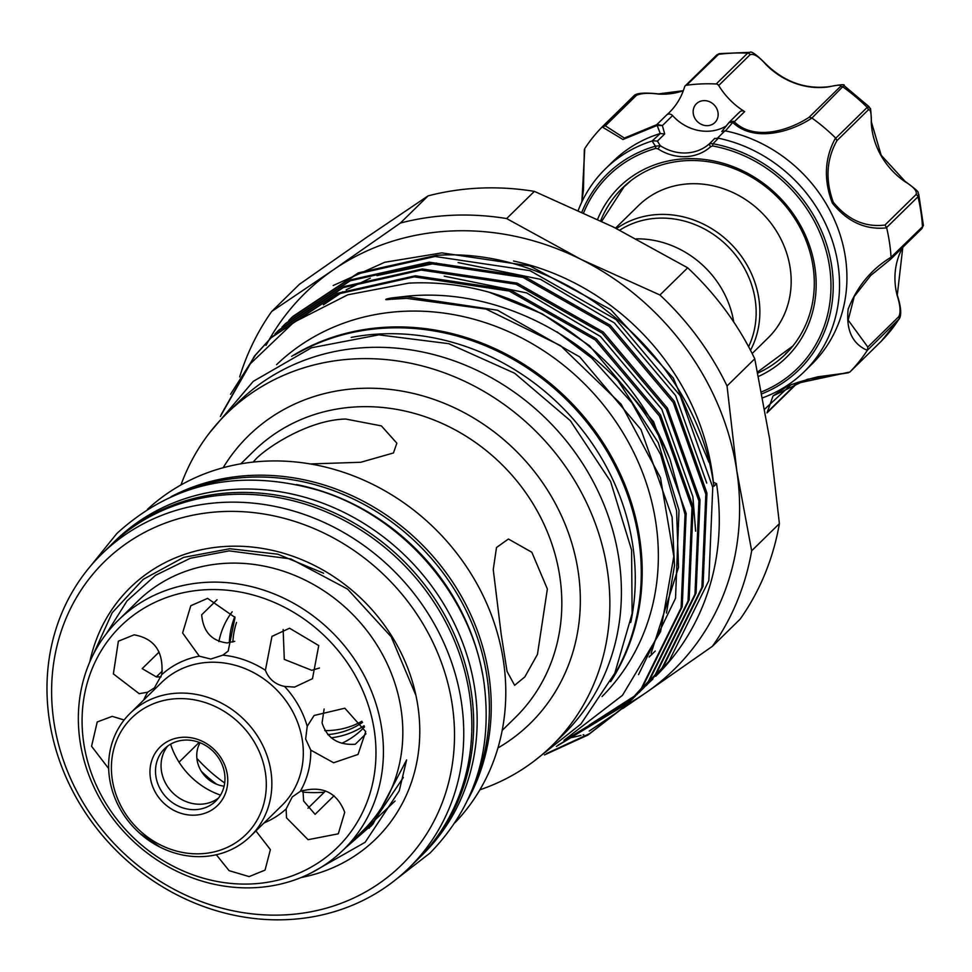 <?xml version="1.0" encoding="UTF-8"?>
<svg xmlns="http://www.w3.org/2000/svg" width="972" height="972" viewBox="0 0 972 972"><rect width="100%" height="100%" fill="white"/><g stroke="black" fill="none" stroke-linecap="round" stroke-linejoin="round"><path stroke-width="1.46" d="M418.13 858.969A219.623 197.024 -134.4 0 0 419.066 858.069L422.528 854.667A219.623 197.024 -134.4 0 0 474.822 689.124A219.623 197.024 -134.4 0 0 329.423 505.805A219.623 197.024 -134.4 0 0 115 541.052L111.537 544.454A219.623 197.024 -134.4 0 0 110.614 545.353M419.066 858.069A219.623 197.024 -134.4 0 0 471.347 692.526A219.623 197.024 -134.4 0 0 325.96 509.207A219.623 197.024 -134.4 0 0 111.537 544.454M473.923 785.279A219.623 197.024 -134.4 0 0 487.057 677.12A219.623 197.024 -134.4 0 0 185.385 491.018M482.574 674.289A219.623 197.024 -134.4 0 0 296.509 484.554M183.028 737.262A40.994 36.778 45.6 0 1 227.314 774.587A40.994 36.778 45.6 0 1 194.679 815.168A40.994 36.778 45.6 0 1 150.393 777.843A40.994 36.778 45.6 0 1 183.028 737.262M195.433 809.64A36.608 32.841 -134.4 0 0 215.869 800.989A36.608 32.841 -134.4 0 0 220.887 761.89A36.608 32.841 -134.4 0 0 185.045 740.081A36.608 32.841 -134.4 0 0 164.608 748.719A36.608 32.841 -134.4 0 0 159.59 787.818A36.608 32.841 -134.4 0 0 195.433 809.64M302.972 790.321L303.629 801.025L315.086 814.342L334.064 795.74M286.132 808.947L286.497 817.817L308.088 839.699L338.305 833.806L344.732 812.276C336.859 792.168 322.036 785.206 300.251 791.402L292.268 796.918L286.132 808.947A91.526 82.11 45.6 0 1 264.117 822.883M324.113 709.001L322.072 722.913C327.005 738.246 338.074 745.366 355.278 744.248L365.946 733.787M307.225 726.291L305.645 739.012L310.785 750.117L333.615 762.753L358.024 754.442L365.715 731.661L344.853 708.211L314.114 715.477L307.225 726.291A91.526 82.11 45.6 0 0 284.565 686.414L294.613 687.083L312.486 678.675L318.743 645.566L289.571 628.228L271.966 636.381L265.405 670.279C268.855 679.112 275.234 684.482 284.565 686.414M283.144 629.552L284.298 659.381L311.733 670.303L319.448 668.031M222.831 655.164L228.177 651.07L235.03 617.451L207.558 598.375L190.791 605.714L182.602 632.991L199.296 656.161L210.754 659.04L222.831 655.164A91.526 82.11 45.6 0 1 265.405 670.279M217.035 599.748L201.678 614.802C203.148 631.654 211.641 641.022 227.169 642.942L234.75 641.313M161.741 674.665C163.806 651.86 154.609 638.58 134.16 634.825L118.365 641.192L113.384 673.912L139.19 693.68L147.623 692.222L154.341 687.945L161.741 674.665A91.526 82.11 45.6 0 1 199.296 656.161M159.116 652.042L142.191 668.639L156.31 676.889L161.109 676.877M156.31 676.889L162.397 670.935M124.137 719.985L112.23 716.352L97.224 721.953L91.562 746.277L108.657 768.548M179.042 762.169L199.199 742.389M224.107 786.19A29.282 26.268 45.6 0 1 197.049 759.727A29.282 26.268 45.6 0 1 200.086 742.742M325.596 790.953L307.966 808.242M216.306 854.74L229.1 870.657L249.136 876.598L265.052 870.098L270.386 849.637L255.915 830.926M167.561 746.192A36.608 32.841 -134.4 0 0 166.151 784.27A36.608 32.841 -134.4 0 0 200.985 804.196A36.608 32.841 -134.4 0 0 218.457 798.085M177.269 698.661A81.624 73.228 -134.4 0 0 112.266 779.459A81.624 73.228 -134.4 0 0 200.439 853.768A81.624 73.228 -134.4 0 0 265.441 772.971A81.624 73.228 -134.4 0 0 177.269 698.661M202.455 856.587A86.022 77.165 45.6 0 1 118.22 805.326A86.022 77.165 45.6 0 1 130.017 713.436A86.022 77.165 45.6 0 1 178.022 693.133A86.022 77.165 45.6 0 1 262.258 744.394A86.022 77.165 45.6 0 1 250.46 836.272A86.022 77.165 45.6 0 1 202.455 856.587M207.036 589.676A154.864 138.935 -134.4 0 0 83.726 742.985A154.864 138.935 -134.4 0 0 251.019 883.961A154.864 138.935 -134.4 0 0 374.329 730.665A154.864 138.935 -134.4 0 0 207.036 589.676M253.716 887.74A160.757 144.221 45.6 0 1 96.289 791.937A160.757 144.221 45.6 0 1 118.329 620.221A160.757 144.221 45.6 0 1 208.057 582.252A160.757 144.221 45.6 0 1 365.484 678.055A160.757 144.221 45.6 0 1 343.444 849.783A160.757 144.221 45.6 0 1 253.716 887.74M343.444 849.783L362.835 830.756A160.757 144.221 -134.4 0 0 384.888 659.04A160.757 144.221 -134.4 0 0 227.46 563.238A160.757 144.221 -134.4 0 0 137.732 601.194L118.329 620.221M415.931 695.442L391.23 636.83L347.539 589.068L290.859 558.949L229.161 550.869L190.305 558.268L155.556 575.303L127.077 600.854L106.543 633.477M139.737 833.271L160.076 847.147M344.465 848.775L373.114 823.794L406.612 759.922L399.237 790.868L365.132 842.287L311.356 872.832M220.51 795.108A73.204 65.671 45.6 0 1 170.586 744.2M764.782 409.066L791.232 384.56L849.88 372.009A174.231 156.298 -134.4 0 0 867.303 350.345C852.347 343.809 845.956 330.091 848.143 309.193C857.085 286.461 871.386 269.147 891.045 257.264A174.231 156.298 -134.4 0 0 886.658 227.861C865.505 230.097 847.39 221.823 832.311 203.051C823.478 179.638 824.56 157.938 835.556 137.951L836.965 140.624C826.407 159.396 825.192 179.954 833.32 202.285C847.839 219.891 865.044 227.472 884.945 225.042L916.049 194.546C917.422 191.229 913.692 186.916 904.883 181.594L905.151 181.412C924.724 195.834 915.66 191.192 918.734 194.242L917.993 196.757A2.928 2.624 -134.4 0 0 916.049 194.546M891.045 257.264L922.477 226.768A174.231 156.298 -134.4 0 0 917.993 196.757L886.598 227.545L884.945 225.042M718.344 138.194L713.047 143.747A2.928 0.802 100.4 0 0 712.634 145.946L710.69 146.663A2.928 1.288 -132.1 0 1 709.633 143.601L714.469 138.668L718.344 138.194A142.021 127.405 45.6 0 1 820.174 213.439A142.021 127.405 45.6 0 1 804.221 371.705A142.021 127.405 45.6 0 1 762.741 397.791M597.598 219.32A119.325 107.041 45.6 0 1 693.473 158.679A119.325 107.041 45.6 0 1 799.883 224.338A119.325 107.041 45.6 0 1 758.537 376.407M757.832 373.054A116.397 104.417 -134.4 0 0 785.352 354.318A116.397 104.417 -134.4 0 0 798.425 224.605A116.397 104.417 -134.4 0 0 622.359 188.094A116.397 104.417 -134.4 0 0 600.66 220.79M785.692 353.541A116.397 104.417 -134.4 0 0 788.292 351.305M694.944 118.414A13.183 11.822 -134.4 0 0 714.882 122.545A13.183 11.822 -134.4 0 0 716.364 107.868A13.183 11.822 -134.4 0 0 696.426 103.737A13.183 11.822 -134.4 0 0 694.944 118.414M904.883 181.594A71.746 64.359 45.6 0 1 881.009 155.52A71.746 64.359 45.6 0 1 871.289 122.484C871.507 112.703 870.426 108.585 868.069 110.115A2.928 2.624 -134.4 0 0 867.194 107.382L869.138 106.774L843.915 85.5L811.924 118.037C791.463 131.815 754.248 142.945 732.73 122.448L725.489 130.892L721.746 131.548L728.854 122.751L733.192 121.245L734.261 121.779C754.576 141.572 790.017 130.09 809.166 117.199L840.27 86.69C842.092 84.686 838.314 84.722 828.958 86.812A71.746 64.359 45.6 0 1 765.839 64.419C759.059 56.607 753.81 53.363 750.117 54.699L718.697 85.5A71.746 64.359 -134.4 0 0 744.637 111.61L734.261 121.779A2.928 1.422 -46.2 0 0 732.73 122.448M804.221 371.705L811.608 364.451A142.021 127.405 -134.4 0 0 827.561 206.198A142.021 127.405 -134.4 0 0 725.489 130.892M835.556 137.951A174.231 156.298 -134.4 0 0 811.924 118.037M659.757 133.674A142.021 127.405 -134.4 0 0 612.737 161.656L605.349 168.897A142.021 127.405 45.6 0 1 652.139 141.001L660.243 133.516L657.169 125.437L622.979 139.494L602.178 126.919A174.231 156.298 -134.4 0 0 584.755 148.582L582.07 201.483M578.267 210.304A142.021 127.405 45.6 0 1 605.349 168.897M615.543 228.104L638.47 205.627A92.607 83.082 45.6 0 1 690.156 183.769A92.607 83.082 45.6 0 1 778.548 234.677A92.607 83.082 45.6 0 1 768.135 337.867L752.158 353.541M748.598 346.7A89.679 80.445 -134.4 0 0 738.902 259.536A89.679 80.445 -134.4 0 0 658.323 218.165A89.679 80.445 -134.4 0 0 619.699 230.206M750.493 350.297A92.607 83.082 -134.4 0 0 743.118 258.759A92.607 83.082 -134.4 0 0 658.834 214.472A92.607 83.082 -134.4 0 0 616.479 228.578M602.057 696.535A232.43 208.506 -134.4 0 0 631.885 448.712A232.43 208.506 -134.4 0 0 404.802 311.259A232.43 208.506 -134.4 0 0 276.607 364.646M610.659 681.664A232.43 208.506 -134.4 0 0 604.948 445.589A232.43 208.506 -134.4 0 0 388.642 327.102A232.43 208.506 -134.4 0 0 291.649 356.347M546.592 753.507L589.603 733.629L626.32 705.064L642.468 687.228L682.235 606.698L686.159 513.459L653.597 421.763L589.433 345.631L542.315 313.847L489.329 292.28A255.49 229.198 -134.4 0 1 670.121 459.489C627.207 357.283 513.471 285.343 406.879 296.205L393.66 297.724C387.549 298.295 380.951 300.518 390.659 299.303L406.588 298.355L486.134 309.108L560.516 345.619L621.132 404.194L660.474 477.726L673.815 556.421L660.583 631.606L622.481 695.308L563.942 740.336M220.365 416.466L250.314 363.783L293.775 322.327L347.757 294.808L408.677 283.144C435.432 281.722 462.32 284.76 489.329 292.28M629.735 701.638L649.405 680.436L689.16 599.906L693.097 506.655L660.535 414.959L596.358 338.839L510.3 289.935L415.372 275.781L337.503 293.265L272.014 336.834L255.624 354.914L230.558 394.268M221.033 414.801L254.506 356.007L270.909 337.928L336.397 294.358L414.254 276.874L509.182 291.029L595.253 339.933L659.417 416.052L691.979 507.748L688.042 601L648.288 681.53L629.188 702.197M288.805 320.432L291.685 317.552L357.174 273.983L435.043 256.487L529.971 270.653L616.029 319.545L680.193 395.677L712.768 487.373L708.831 580.612L669.076 661.142L655.723 676.233A255.49 229.198 -134.4 0 0 716.558 483.655L713.873 486.279C697.288 357.064 564.234 246.013 436.149 255.393L358.291 272.889L292.803 316.459L289.377 319.897M646.538 685.236L663.256 666.841L703.023 586.31L706.948 493.071L674.386 401.375L610.222 325.255L524.151 276.352L429.223 262.185L351.366 279.681L285.877 323.251L282.451 326.689M281.88 327.224L284.76 324.344L350.248 280.774L428.105 263.278L523.045 277.445L609.104 326.349L673.268 402.469L705.83 494.165L701.906 587.404L662.139 667.934L643.039 688.613M636.66 694.846L656.331 673.645L696.086 593.114L700.022 499.863L667.46 408.167L603.296 332.047L517.226 283.144L422.298 268.977L344.44 286.473L278.952 330.043L275.513 333.481M274.955 334.016L277.834 331.136L343.323 287.566L421.18 270.07L516.108 284.237L602.178 333.141L666.342 409.261L698.904 500.957L694.98 594.208L655.213 674.738L633.076 698.115M652.905 679.003L649.976 681.809M649.405 682.344L646.404 685.102M642.48 689.148L639.467 691.894M638.883 692.416L635.822 695.102M635.226 695.6L589.239 725.076M573.796 734.99L632.493 698.637M635.542 695.94L632.541 698.686M631.958 699.208L569.859 737.213M558.05 745.159L629.163 702.173M628.617 702.732L556.397 746.435M708.953 462.186L673.304 378.059L610.781 309.618L529.971 265.939L441.859 252.878L384.73 262.27L333.189 285.525M622.627 708.637L645.59 692.963A263.546 236.427 45.6 0 1 627.001 704.396M583.795 734.686A277.445 248.905 45.6 0 1 583.078 734.868M581.013 735.391A277.445 248.905 45.6 0 1 567.891 738.283M589.214 731.09L618.143 711.686M269.232 339.593A263.546 236.427 45.6 0 1 333.505 269.754L400.355 223.074A277.445 248.905 45.6 0 1 452.673 215.262A277.445 248.905 45.6 0 1 506.655 218.566L534.381 191.375A277.445 248.905 -134.4 0 0 480.411 188.082A277.445 248.905 -134.4 0 0 428.081 195.882L366.298 237.593L299.437 284.274L271.71 311.465A277.445 248.905 45.6 0 0 239.659 376.942M534.381 191.375L613.563 227.108L687.678 267.822A277.445 248.905 -134.4 0 1 754.758 358.79L769.605 438.724L779.386 523.629A277.445 248.905 -134.4 0 1 740.166 619.103L712.44 646.283A277.445 248.905 45.6 0 0 751.66 550.808L779.386 523.629M294.686 354.865A232.43 208.506 45.6 0 1 638.798 539.606A232.43 208.506 45.6 0 1 612.202 678.65M351.22 337.418A232.43 208.506 45.6 0 1 632.796 545.486A232.43 208.506 45.6 0 1 630.743 622.469M342.375 850.816L395.057 801.013M323.591 573.213L277.81 554.186L229.829 548.743L183.599 557.381L143.261 579.324L112.217 612.712L93.008 655.019M89.789 661.932A175.689 157.61 45.6 0 1 228.104 546.325A175.689 157.61 45.6 0 1 415.712 694.397A175.689 157.61 45.6 0 1 301.174 877.497M342.18 743.106A87.844 78.805 -134.4 0 0 362.131 729.328A87.844 78.805 -134.4 0 0 364.536 726.849M331.16 737.809A87.844 78.805 -134.4 0 0 364.123 725.72M454.945 822.762A219.623 197.024 -134.4 0 0 479.925 589.348A219.623 197.024 -134.4 0 0 266.207 461.117A219.623 197.024 -134.4 0 0 147.537 509.255M171.036 496.716A219.623 197.024 45.6 0 1 251.663 475.381A219.623 197.024 45.6 0 1 452.247 581.475A219.623 197.024 45.6 0 1 467.945 799.519M409.127 867.802L417.219 859.88A219.623 197.024 -134.4 0 0 447.327 625.275A219.623 197.024 -134.4 0 0 232.259 494.408A219.623 197.024 -134.4 0 0 109.678 546.264L101.598 554.186A219.623 197.024 45.6 0 1 224.18 502.33A219.623 197.024 45.6 0 1 439.247 633.209A219.623 197.024 45.6 0 1 409.127 867.802A219.623 197.024 45.6 0 1 286.546 919.658A219.623 197.024 45.6 0 1 71.491 788.778A219.623 197.024 45.6 0 1 101.598 554.186M222.916 511.551A212.297 190.451 -134.4 0 0 53.873 721.698A212.297 190.451 -134.4 0 0 283.204 914.968A212.297 190.451 -134.4 0 0 452.247 704.809A212.297 190.451 -134.4 0 0 222.916 511.551M479.901 789.811A232.43 208.506 -134.4 0 0 552.047 745.597L563.59 734.273A232.43 208.506 -134.4 0 0 595.472 486A232.43 208.506 -134.4 0 0 367.853 347.49A232.43 208.506 -134.4 0 0 238.128 402.372L226.573 413.695A232.43 208.506 -134.4 0 0 180.962 484.967M552.047 745.597A232.43 208.506 -134.4 0 0 583.917 497.324A232.43 208.506 -134.4 0 0 356.311 358.814A232.43 208.506 -134.4 0 0 226.573 413.695M253.133 462.101L256.061 458.808C267.92 446.792 308.853 419.855 345.716 419.041L381.376 425.894L396.868 443.183L393.429 452.976L360.77 462.271L310.238 463.948M236.512 622.469A84.187 75.524 -134.4 0 0 232.867 641.97M501.188 634.266L493.254 569.568L496.498 547.528L508.417 539.023L531.83 552.254L547.37 588.983L537.443 654.423L524.831 676.913L514.625 685.309L507.068 671.445L501.188 634.266M327.685 734.625A84.187 75.524 -134.4 0 0 362.556 722.378M324.757 730.616A84.187 75.524 -134.4 0 0 361.9 721.26M201.362 771.343A147.149 131.998 -134.4 0 0 216.61 784.234M232.174 611.801A87.844 78.805 -134.4 0 0 218.858 641.605M234.762 616.77A87.844 78.805 -134.4 0 0 229.331 642.747M687.678 267.822L659.939 295.002L580.77 259.269A263.546 236.427 45.6 0 0 333.505 269.754L271.71 311.465M400.355 223.074L428.081 195.882M754.758 358.79L727.032 385.981A277.445 248.905 45.6 0 0 659.939 295.002M751.66 550.808L736.812 470.873A263.546 236.427 45.6 0 0 580.77 259.269L506.655 218.566M712.44 646.283L645.59 692.963A263.546 236.427 45.6 0 0 736.812 470.873L727.032 385.981M266.049 345.352A263.546 236.427 45.6 0 1 268.211 341.391M268.454 340.941A263.546 236.427 45.6 0 1 269.183 339.665M649.442 656.489A237.192 212.783 -134.4 0 0 652.103 654.071M713.399 482.282A237.192 212.783 -134.4 0 0 513.52 261.006M716.558 483.655L713.217 482.209M670.121 459.489L685.053 514.553L681.117 607.792L641.362 688.322L625.19 706.17L588.011 735.002L544.429 754.952M733.739 321.987A92.607 83.082 -134.4 0 0 636.417 238.857M710.69 146.663A46.85 42.027 45.6 0 1 658.02 148.898L655.881 148.364A134.95 121.063 -134.4 0 0 583.65 212.771M683.304 90.748A71.746 64.359 45.6 0 1 658.166 94.053C648.385 92.777 641.143 93.203 636.441 95.341L605.337 125.838L624.376 138.048L657.315 124.452L662.406 125.57L664.69 133.966L660.243 133.516M656.817 125.667L656.343 125.084L666.707 114.915A71.746 64.359 -134.4 0 0 669.307 112.521A71.746 64.359 -134.4 0 0 684.555 86.945A2.928 2.624 -134.4 0 1 686.572 85.232A174.231 156.298 -134.4 0 1 716.206 83.981L747.614 53.181L749.934 52.342C751.405 50.909 756.775 54.869 766.058 64.201L765.839 64.419M581.936 211.981A137.016 122.922 45.6 0 1 655.432 146.189L652.139 141.001M602.178 126.919L605.337 125.838M581.876 201.884L584.755 148.582M749.922 52.342L719.292 53.63L686.572 85.232M921.225 229.125A2.928 2.624 -134.4 0 0 922.477 226.768L923.4 225.383L918.734 194.242M849.88 372.009L881.118 341.379L899.355 318.707L867.303 350.345M773.044 395.932L785.412 387.585C788.717 385.131 799.531 381.534 817.865 376.796L848.459 372.762L807.38 379.274L773.044 395.932L767.017 412.869L798.279 382.227A2.928 2.624 -134.4 0 0 798.291 382.215L798.279 382.227M870.791 275.392L890.34 259.488L870.766 275.416L854.242 296.484L848.179 320.153L867.814 347.028L898.918 316.532C900.85 312.073 900.254 305.038 897.144 295.439A71.746 64.359 45.6 0 1 902.745 247.374M666.707 114.915A4.398 3.937 45.6 0 1 672.575 115.583A43.922 39.402 -134.4 0 0 726.57 125.777M664.69 133.966L657.424 141.098L660.255 145.691A43.922 39.402 -134.4 0 0 709.633 143.601L713.047 143.747A137.016 122.922 45.6 0 1 814.536 216.987A137.016 122.922 45.6 0 1 761.975 393.769M718.697 85.5A2.928 2.624 -134.4 0 0 716.206 83.981M739.036 112.764A4.398 3.937 45.6 0 1 744.637 111.61M625.433 185.227A116.397 104.417 -134.4 0 0 623.137 187.778M733.192 121.245A2.928 0.923 -70.8 0 0 732.39 122.253L729 122.484L739.656 111.962M711.139 142.155L714.833 138.328M672.575 115.583L662.406 125.57L657.169 125.437A2.928 0.96 65.9 0 1 657.315 124.452M657.424 141.098L652.868 140.758M655.881 148.364A2.928 1.166 74.1 0 1 655.432 146.189L660.255 145.691L658.02 148.898M847.317 372.507L849.686 372.203L881.057 341.439A174.231 156.298 -134.4 0 0 898.869 319.302A2.928 2.624 -134.4 0 0 898.918 316.532M890.109 259.621L891.081 257.568M867.814 347.028L867.474 350.09M871.289 122.484A2.928 0.911 -2.6 0 0 871.447 122.18C870.438 101.295 870.462 111.537 869.138 106.774M766.058 64.201C784.574 82.073 805.63 89.558 829.225 86.666A2.928 1.081 81.4 0 0 828.958 86.812M811.669 117.831L809.166 117.199M658.166 94.053A2.928 0.911 -86.4 0 1 658.481 93.907A2.928 0.911 -86.4 0 1 658.773 94.09M636.441 95.341A2.928 2.624 -134.4 0 0 633.817 95.888L602.397 126.712M584.33 149.992L584.609 148.825M250.46 836.272L281.929 805.423A86.022 77.165 -134.4 0 0 293.714 713.545A86.022 77.165 -134.4 0 0 209.49 662.284A86.022 77.165 -134.4 0 0 161.474 682.587L130.017 713.436M310.785 750.117A91.526 82.11 45.6 0 1 300.251 791.402M143.674 700.047A91.526 82.11 45.6 0 1 147.623 692.222M868.069 110.115L836.965 140.624M761.611 391.862A134.95 121.063 -134.4 0 0 812.58 218.08A134.95 121.063 -134.4 0 0 712.634 145.946M302.62 792.071A132.508 118.863 -134.4 0 0 319.448 792.496A132.508 118.863 -134.4 0 0 324.332 792.192M502.196 730.397L515.391 717.458A186.673 167.463 -134.4 0 0 540.991 518.052A186.673 167.463 -134.4 0 0 358.182 406.806A186.673 167.463 -134.4 0 0 253.996 450.887L240.801 463.826M223.147 467.739A201.313 180.598 45.6 0 1 360.721 388.375A201.313 180.598 45.6 0 1 566.895 528.732A201.313 180.598 45.6 0 1 497.943 747.966M224.69 782.995A147.149 131.998 45.6 0 1 196.879 758.354M157.962 677.047A147.149 131.998 45.6 0 1 157.743 675.491M706.729 483.108L675.625 395.58L614.34 322.923L540.493 279.316L458.104 262.574M436.489 263.035L376.929 275.611M370.332 278.15L346.154 289.814M342.776 291.77L323.372 304.844M695.636 531.186L692.878 496.692L661.762 409.163L600.489 336.506L526.63 292.9L444.24 276.17M638.531 674.653L675.528 598.29L679.015 510.276L658.287 442.661L618.326 381.194M666.464 613.077L674.507 565.497L672.089 517.068L640.985 429.551L579.701 356.894L497.518 310.226L406.867 296.715L393.66 297.724M725.003 130.77L717.628 138.012M602.446 126.652L633.793 95.924A2.928 2.624 -134.4 0 1 633.817 95.888C636.186 93.033 644.412 92.376 658.481 93.907L683.328 90.688M750.117 54.699A2.928 2.624 45.6 0 0 747.614 53.181A174.231 156.298 -134.4 0 0 717.98 54.432A2.928 2.624 45.6 0 0 716.595 55.112L685.175 85.901M835.798 138.17L867.194 107.382A174.231 156.298 -134.4 0 0 843.064 87.043A2.928 2.624 -134.4 0 0 840.27 86.69M767.795 411.691L797.599 382.458M923.4 225.383L921.748 228.724L890.559 259.317M396.698 878.895L430.11 852.979C474.761 806.979 492.743 750.299 484.032 682.927C472.21 596.395 403.246 516.181 318.622 490.386C240.291 467.994 173.028 482.367 116.834 533.507L90.275 566.397M373.114 823.794L370.83 826.382M403.356 777.454L369.141 828.205M871.447 122.18L881.179 155.253L905.151 181.412M792.933 345.923L757.613 371.997M272.014 336.834L270.896 337.928M292.803 316.459L291.685 317.552M285.865 323.251L284.76 324.344M278.94 330.043L277.822 331.136M647.097 684.689L645.979 685.782M640.171 691.493L639.054 692.586M633.234 698.285L632.128 699.378M533.081 761.866L580.879 724.055L614.802 673.244L632.128 613.624L631.581 550.006L610.586 481.492L570.333 420.669L514.65 373.236L448.76 343.675L378.825 334.854L311.49 347.769L253.279 381.34L209.952 432.333M655.262 651.046L649.15 657.048M626.308 705.077L625.19 706.17M557.102 331.902L591.693 358.06L631.824 402.748L660.717 454.714L676.585 510.737L678.517 567.369L651.094 653.33M630.889 180.683L623.975 186.928L601.704 221.3M729 122.484L721.832 131.451M902.794 247.313L897.29 295.124C900.995 306.654 901.676 314.527 899.355 318.707M829.225 86.666C840.598 84.528 845.494 84.139 843.915 85.5M716.595 55.112L719.292 53.63M584.318 149.992L583.443 190.208L581.706 202.261"/></g></svg>
